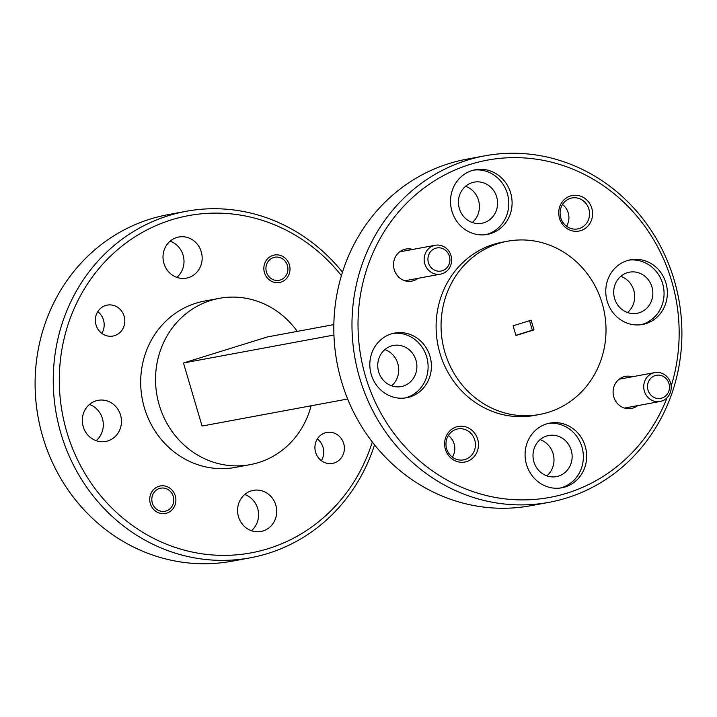 <?xml version="1.0" encoding="UTF-8"?>
<svg xmlns="http://www.w3.org/2000/svg" width="717" height="717" viewBox="0 0 717 717"><rect width="100%" height="100%" fill="white"/><g stroke="black" fill="none" stroke-linecap="round" stroke-linejoin="round"><path stroke-width="1.08" d="M648.007 390.093A11.75 10.97 79.5 0 0 661.809 398.096A11.75 10.97 79.5 0 0 668.979 383.586A11.75 10.97 79.5 0 0 655.177 375.583A11.75 10.97 79.5 0 0 648.007 390.093M670.574 382.959A14.681 13.713 -100.5 0 1 660.142 401.466A14.681 13.713 -100.5 0 1 644.35 391.106A14.681 13.713 -100.5 0 1 654.782 372.598A14.681 13.713 -100.5 0 1 670.574 382.959M449.407 256.256A11.75 10.97 79.5 0 0 435.613 248.252A11.75 10.97 79.5 0 0 428.434 262.763A11.75 10.97 79.5 0 0 442.237 270.766A11.75 10.97 79.5 0 0 449.407 256.256M424.787 263.775A14.681 13.713 -100.5 0 1 435.21 245.268A14.681 13.713 -100.5 0 1 451.002 255.628A14.681 13.713 -100.5 0 1 440.57 274.136A14.681 13.713 -100.5 0 1 424.787 263.775M152.318 502.984A11.75 10.97 79.5 0 0 166.12 510.988A11.75 10.97 79.5 0 0 173.29 496.469A11.75 10.97 79.5 0 0 159.497 488.465A11.75 10.97 79.5 0 0 152.318 502.984M287.409 265.514A11.75 10.97 79.5 0 0 273.616 257.511A11.75 10.97 79.5 0 0 266.437 272.021A11.75 10.97 79.5 0 0 280.239 280.024A11.75 10.97 79.5 0 0 287.409 265.514M297.268 331.388A84.579 78.995 79.5 0 0 219.277 298.335L204.426 301.095A84.579 78.995 79.5 0 0 144.359 407.695A84.579 78.995 79.5 0 0 235.31 467.403L250.161 464.643A84.579 78.995 79.5 0 0 311.088 405.795M219.277 298.335A84.579 78.995 79.5 0 0 159.21 404.935A84.579 78.995 79.5 0 0 250.161 464.643M341.409 275.624A171.497 160.178 79.5 0 0 141.599 232.819A171.497 160.178 79.5 0 0 66.762 431.795A171.497 160.178 79.5 0 0 218.775 555.299A171.497 160.178 79.5 0 0 372.302 441.995M374.534 444.827A176.203 164.569 -100.5 0 1 250.394 557.79A176.203 164.569 -100.5 0 1 60.909 433.409A176.203 164.569 -100.5 0 1 186.044 211.318A176.203 164.569 -100.5 0 1 342.466 272.173M97.754 311.653A15.738 14.698 -100.5 0 1 103.499 320.051A15.738 14.698 -100.5 0 1 101.778 333.342M96.024 324.944A15.738 14.698 -100.5 0 1 107.209 305.11A15.738 14.698 -100.5 0 1 124.131 316.215A15.738 14.698 -100.5 0 1 112.954 336.058A15.738 14.698 -100.5 0 1 96.024 324.944M317.326 438.983A15.738 14.698 -100.5 0 1 323.071 447.381A15.738 14.698 -100.5 0 1 321.35 460.673M315.597 452.275A15.738 14.698 -100.5 0 1 326.782 432.441A15.738 14.698 -100.5 0 1 343.703 443.545A15.738 14.698 -100.5 0 1 332.527 463.388A15.738 14.698 -100.5 0 1 315.597 452.275M150.328 503.603A13.981 13.058 -100.5 0 1 160.25 485.983A13.981 13.058 -100.5 0 1 175.289 495.85A13.981 13.058 -100.5 0 1 165.358 513.471A13.981 13.058 -100.5 0 1 150.328 503.603M264.448 272.639A13.981 13.058 -100.5 0 1 274.378 255.028A13.981 13.058 -100.5 0 1 289.408 264.896A13.981 13.058 -100.5 0 1 279.478 282.507A13.981 13.058 -100.5 0 1 264.448 272.639M89.446 404.46A20.91 19.529 -100.5 0 1 102.397 418.459A20.91 19.529 -100.5 0 1 96.177 440.686M83.226 426.687A20.91 19.529 -100.5 0 1 98.068 400.328A20.91 19.529 -100.5 0 1 120.555 415.089A20.91 19.529 -100.5 0 1 105.704 441.448A20.91 19.529 -100.5 0 1 83.226 426.687M244.703 494.497A20.91 19.529 -100.5 0 1 257.663 508.496A20.91 19.529 -100.5 0 1 251.434 530.723M238.483 516.724A20.91 19.529 -100.5 0 1 253.334 490.365A20.91 19.529 -100.5 0 1 275.812 505.127A20.91 19.529 -100.5 0 1 260.97 531.476A20.91 19.529 -100.5 0 1 238.483 516.724M170.144 241.145A20.91 19.529 -100.5 0 1 183.095 255.144A20.91 19.529 -100.5 0 1 176.875 277.371M163.915 263.372A20.91 19.529 -100.5 0 1 178.766 237.013A20.91 19.529 -100.5 0 1 201.253 251.775A20.91 19.529 -100.5 0 1 186.402 278.133A20.91 19.529 -100.5 0 1 163.915 263.372M186.044 211.318L167.886 214.688A176.203 164.569 79.5 0 0 42.76 436.778A176.203 164.569 79.5 0 0 232.236 561.16L250.394 557.79M671.157 386.096A171.497 160.178 79.5 0 0 671.695 281.216A171.497 160.178 79.5 0 0 470.209 164.372A171.497 160.178 79.5 0 0 365.482 376.317A171.497 160.178 79.5 0 0 511.83 499.525A171.497 160.178 79.5 0 0 667.079 397.747M674.24 280.222A176.203 164.569 -100.5 0 1 549.114 502.312A176.203 164.569 -100.5 0 1 359.638 377.931A176.203 164.569 -100.5 0 1 484.764 155.84A176.203 164.569 -100.5 0 1 674.24 280.222M484.764 155.84L466.606 159.21A176.203 164.569 79.5 0 0 341.48 381.301A176.203 164.569 79.5 0 0 530.956 505.682L549.114 502.312M591.803 208.271A18.086 16.894 79.5 0 0 570.544 195.947A18.086 16.894 79.5 0 0 559.502 218.3A18.086 16.894 79.5 0 0 580.752 230.623A18.086 16.894 79.5 0 0 591.803 208.271M588.872 209.077A15.738 14.698 79.5 0 0 571.951 197.964A15.738 14.698 79.5 0 0 560.775 217.807A15.738 14.698 79.5 0 0 577.696 228.92A15.738 14.698 79.5 0 0 588.872 209.077M566.52 226.196A15.738 14.698 79.5 0 0 568.249 212.904A15.738 14.698 79.5 0 0 562.495 204.515M477.674 439.234A18.086 16.894 79.5 0 0 456.424 426.911A18.086 16.894 79.5 0 0 445.382 449.263A18.086 16.894 79.5 0 0 466.633 461.587A18.086 16.894 79.5 0 0 477.674 439.234M474.753 440.041A15.738 14.698 79.5 0 0 457.831 428.927A15.738 14.698 79.5 0 0 446.655 448.761A15.738 14.698 79.5 0 0 463.576 459.875A15.738 14.698 79.5 0 0 474.753 440.041M452.4 457.159A15.738 14.698 79.5 0 0 454.13 443.868A15.738 14.698 79.5 0 0 448.376 435.479M632.251 376.775A16.33 15.254 79.5 0 0 617.301 380.915A16.33 15.254 79.5 0 0 613.797 396.958A16.33 15.254 79.5 0 0 637.61 405.652M412.678 249.444A16.33 15.254 79.5 0 0 397.729 253.585A16.33 15.254 79.5 0 0 394.225 269.628A16.33 15.254 79.5 0 0 418.038 278.321M651.932 286.943A20.91 19.529 79.5 0 0 629.445 272.182A20.91 19.529 79.5 0 0 614.603 298.541A20.91 19.529 79.5 0 0 637.081 313.302A20.91 19.529 79.5 0 0 651.932 286.943M627.554 312.54A20.91 19.529 79.5 0 0 633.774 290.313A20.91 19.529 79.5 0 0 620.823 276.314M571.234 450.258A20.91 19.529 79.5 0 0 548.756 435.497A20.91 19.529 79.5 0 0 533.905 461.856A20.91 19.529 79.5 0 0 556.392 476.617A20.91 19.529 79.5 0 0 571.234 450.258M546.856 475.855A20.91 19.529 79.5 0 0 553.085 453.628A20.91 19.529 79.5 0 0 540.125 439.629M415.977 360.221A20.91 19.529 79.5 0 0 393.49 345.46A20.91 19.529 79.5 0 0 378.648 371.818A20.91 19.529 79.5 0 0 401.126 386.58A20.91 19.529 79.5 0 0 415.977 360.221M391.599 385.818A20.91 19.529 79.5 0 0 397.818 363.591A20.91 19.529 79.5 0 0 384.868 349.591M496.675 196.906A20.91 19.529 79.5 0 0 474.188 182.145A20.91 19.529 79.5 0 0 459.337 208.504A20.91 19.529 79.5 0 0 481.824 223.265A20.91 19.529 79.5 0 0 496.675 196.906M472.297 222.503A20.91 19.529 79.5 0 0 478.517 200.276A20.91 19.529 79.5 0 0 465.566 186.277M510.665 192.972A32.892 30.723 79.5 0 0 475.299 169.759A32.892 30.723 79.5 0 0 451.943 211.21A32.892 30.723 79.5 0 0 487.309 234.432A32.892 30.723 79.5 0 0 510.665 192.972M485.651 234.692A32.892 30.723 79.5 0 0 507.367 193.59A32.892 30.723 79.5 0 0 473.659 170.108M429.976 356.286A32.892 30.723 79.5 0 0 394.601 333.073A32.892 30.723 79.5 0 0 371.245 374.525A32.892 30.723 79.5 0 0 406.62 397.747A32.892 30.723 79.5 0 0 429.976 356.286M404.962 398.007A32.892 30.723 79.5 0 0 426.678 356.905A32.892 30.723 79.5 0 0 392.961 333.423M665.932 283.009A32.892 30.723 79.5 0 0 630.557 259.787A32.892 30.723 79.5 0 0 607.2 301.248A32.892 30.723 79.5 0 0 642.575 324.469A32.892 30.723 79.5 0 0 665.932 283.009M640.917 324.72A32.892 30.723 79.5 0 0 662.633 283.618A32.892 30.723 79.5 0 0 628.917 260.146M585.233 446.324A32.892 30.723 79.5 0 0 549.867 423.102A32.892 30.723 79.5 0 0 526.511 464.562A32.892 30.723 79.5 0 0 561.877 487.784A32.892 30.723 79.5 0 0 585.233 446.324M560.219 488.035A32.892 30.723 79.5 0 0 581.935 446.933A32.892 30.723 79.5 0 0 548.227 423.46M507.457 241.226L502.5 242.149A88.101 82.285 79.5 0 0 439.933 353.194A88.101 82.285 79.5 0 0 534.676 415.385L539.623 414.462A88.101 82.285 79.5 0 0 602.19 303.425A88.101 82.285 79.5 0 0 507.457 241.226A88.101 82.285 79.5 0 0 444.89 352.271A88.101 82.285 79.5 0 0 539.623 414.462M531.136 320.203L513.094 325.805L515.944 335.493L533.986 329.892L531.136 320.203M529.54 320.696L532.337 330.196L533.986 329.892M532.337 330.196L515.89 335.305M347.664 399.002L202.051 426.041L183.489 362.99L267.387 336.936L333.844 324.595M333.943 335.045L183.489 362.99M660.142 401.466L624.498 408.09M654.782 372.598L619.138 379.212M435.21 245.268L399.566 251.882M440.57 274.136L404.926 280.759"/></g></svg>
